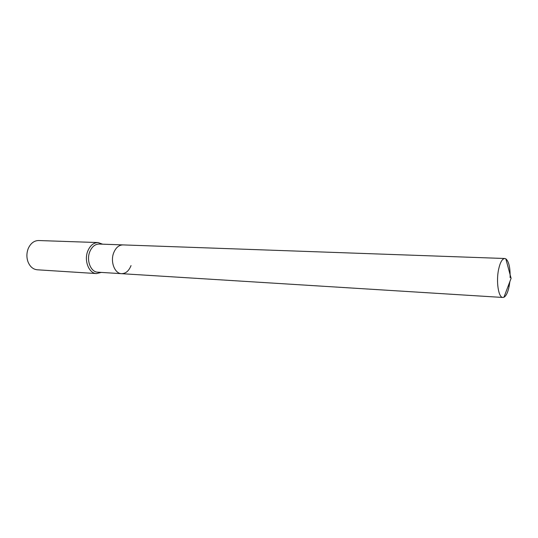 <?xml version="1.0" encoding="UTF-8"?>
<svg xmlns="http://www.w3.org/2000/svg" width="538" height="538" viewBox="0 0 538 538"><rect width="100%" height="100%" fill="white"/><g stroke="black" fill="none" stroke-linecap="round" stroke-linejoin="round"><path stroke-width="0.81" d="M510.125 277.655C510.293 267.668 508.861 261.387 505.821 258.825L504.779 258.502C502.196 258.724 500.125 262.409 498.571 269.551C495.982 281.73 498.531 297.756 502.869 297.467L503.938 297.252C506.184 295.987 507.933 292.289 509.177 286.149L509.836 281.683M504.779 258.502L122.94 244.904C118.891 244.998 115.798 247.648 113.673 252.86C110.135 261.724 114.728 273.64 121.527 273.674L97.708 272.188C90.841 272.141 86.188 260.479 89.745 251.824C91.884 246.734 94.997 244.144 99.086 244.057L122.94 244.904C118.891 244.998 115.798 247.648 113.673 252.86C110.135 261.724 114.728 273.64 121.527 273.674C125.744 273.634 128.905 270.937 131.03 265.577M102.65 244.185L98.057 242.564C93.551 242.665 90.115 245.51 87.755 251.118C83.827 260.661 88.965 273.519 96.537 273.573L101.265 272.41M98.057 242.564L38.689 240.533C34.351 240.58 30.969 243.028 28.541 247.863L28.232 248.569C26.591 252.86 26.47 257.171 27.875 261.495C29.819 266.552 32.946 269.316 37.256 269.787L96.537 273.573M508.161 286.095L509.177 286.149M503.938 297.252L511.1 278.341L505.821 258.825M121.527 273.674L502.869 297.467"/></g></svg>
